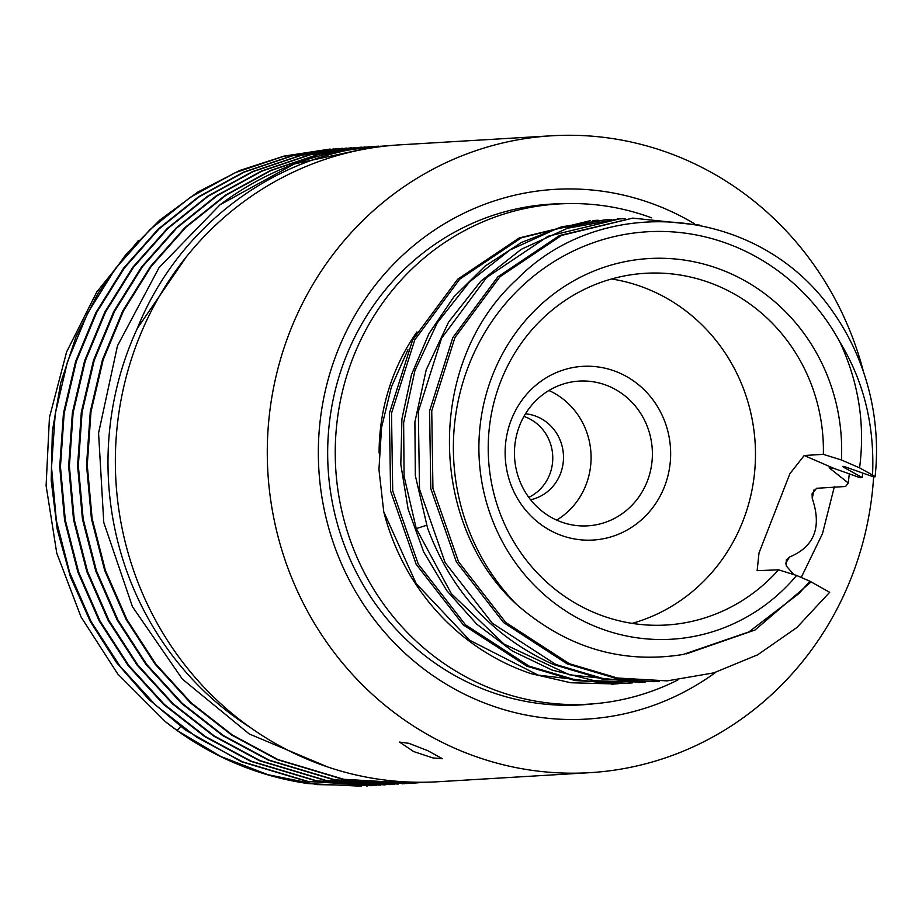 <?xml version="1.0" encoding="UTF-8"?>
<svg xmlns="http://www.w3.org/2000/svg" width="922" height="922" viewBox="0 0 922 922"><rect width="100%" height="100%" fill="white"/><g stroke="black" fill="none" stroke-linecap="round" stroke-linejoin="round"><path stroke-width="1.38" d="M388.565 145.734L364.132 147.37C263.623 161.442 175.399 233.301 137.309 328.439L186.313 256.869M327.886 767.035L249.297 733.993L182.36 679.111L132.457 606.699L103.771 522.451L98.573 433.11L117.474 345.819L159.045 267.634L219.989 204.822L294.349 163.932L376.637 146.264M219.989 204.822A318.989 303.407 -93.4 0 1 364.132 147.37M361.447 786.224L308.328 783.608A318.989 303.407 -93.4 0 1 233.036 762.287A318.989 303.407 -93.4 0 1 165.257 721.569L117.739 673.959L81.021 616.933L56.772 553.142L46.1 485.617L49.442 417.482L66.603 351.939L96.741 292.032L138.381 240.515M563.999 203.693A250.842 238.591 86.6 0 0 551.344 204.096A250.842 238.591 86.6 0 0 330.779 412.63A250.842 238.591 86.6 0 0 476.409 686.256A250.842 238.591 86.6 0 0 581.252 704.892A250.842 238.591 86.6 0 0 593.86 703.786M413.598 751.534L399.503 742.072L408.895 743.328L427.796 750.692L442.433 758.725L432.867 757.919L413.598 751.534M873.618 476.881A319.024 303.442 86.6 0 1 589.78 772.682A319.024 303.442 86.6 0 1 456.448 748.975A319.024 303.442 -93.4 0 1 271.241 400.978A319.024 303.442 -93.4 0 1 551.759 135.776A319.024 303.442 -93.4 0 1 685.092 159.483A319.024 303.442 86.6 0 1 863.614 372.304M589.78 772.682L437.858 781.752A319.024 303.442 -93.4 0 1 304.514 758.045A319.024 303.442 -93.4 0 1 119.307 410.048A319.024 303.442 -93.4 0 1 399.825 144.846L551.759 135.776M694.473 223.746A265.34 252.386 86.6 0 0 665.857 209.075A265.34 252.386 86.6 0 0 336.933 352.826A265.34 252.386 86.6 0 0 475.683 699.383A265.34 252.386 86.6 0 0 715.783 672.288M380.406 785.129L308.098 781.453L242.336 761.733L196.628 737.174L155.438 704.973L119.918 666.053L91.059 621.52L69.68 572.62L56.38 520.734L51.517 467.316L55.228 413.909L67.398 362.012L87.682 313.077L115.492 268.498L150.055 229.532L190.358 197.273L235.283 172.645L283.561 156.337L337.913 148.603M330.157 149.053L284.022 156.106L239.536 170.558L197.734 192.11L159.633 220.208L126.153 254.207L98.066 293.277L76.088 336.507L60.737 382.849L52.347 431.196L51.194 480.42L57.233 529.309L70.383 576.723L90.321 621.52L116.552 662.641L148.5 699.083L185.357 730.017L241.599 761.779L307.36 781.499L375.922 785.417M389.338 784.587L317.041 780.922L251.268 761.203L205.548 736.62L164.358 704.431L128.838 665.511L99.979 620.955L78.612 572.055L65.312 520.169L60.449 466.774L64.16 413.367L76.342 361.447L96.649 312.489L124.47 267.91L159.022 228.956L199.348 196.709L244.261 172.091L292.516 155.795L346.845 148.062M342.385 148.304L291.767 155.841L243.477 172.16L198.564 196.789L158.261 229.036L123.698 268.002L95.888 312.581L75.604 361.516L63.434 413.425L59.723 466.832L64.586 520.25L77.886 572.124L99.265 621.025L128.123 665.569L163.643 704.489L204.834 736.678L250.542 761.249L316.304 780.969L384.889 784.887M398.281 784.057L325.962 780.392L260.211 760.673L214.503 736.102L173.313 703.912L137.781 664.981L108.911 620.414L87.544 571.502L74.244 519.616L69.381 466.221L73.103 412.814L85.273 360.917L105.569 311.982L133.379 267.415L167.931 228.449L208.257 196.19L253.216 171.55L301.471 155.265L355.788 147.532M351.328 147.774L300.722 155.311L252.467 171.607L207.542 196.225L167.228 228.472L132.676 267.426L104.854 311.993L84.547 360.951L72.365 412.883L68.654 466.278L73.518 519.685L86.818 571.571L108.185 620.471L137.044 665.016L172.564 703.935L213.754 736.136L259.474 760.708L325.247 780.438L393.809 784.357M407.075 783.527L334.905 779.839L269.143 760.131L223.447 735.549L182.245 703.359L146.725 664.439L117.866 619.895L96.487 570.983L83.199 519.098L78.324 465.691L82.058 412.284L94.217 360.375L114.524 311.452L142.345 266.873L176.897 227.907L217.223 195.66L262.136 171.031L310.391 154.746L365.216 146.978M361.85 147.151L309.665 154.769L261.422 171.066L216.463 195.695L176.137 227.965L141.585 266.919L113.775 311.486L93.479 360.433L81.309 412.318L77.586 465.725L82.45 519.132L95.75 571.006L117.117 619.93L145.987 664.497L181.519 703.417L222.709 735.618L268.417 760.177L334.167 779.897L404.942 783.677M373.756 146.46L319.335 154.216L271.068 170.489L226.155 195.13L185.829 227.365L151.277 266.331L123.456 310.91L103.16 359.845L90.99 411.754L87.256 465.161L92.131 518.556L105.419 570.453L126.81 619.354L155.657 663.898L191.177 702.829L232.379 735.018L278.075 759.601L343.848 779.297L412.053 783.262L424.523 782.236M411.12 783.32L343.007 779.332L277.349 759.647L231.653 735.064L190.451 702.875L154.931 663.944L126.072 619.4L104.693 570.499L91.405 518.602L86.53 465.207L90.264 411.8L102.423 359.891L122.73 310.956L150.551 266.377L185.103 227.411L225.417 195.176L270.342 170.535L318.597 154.262L369.319 146.702M165.257 721.569L177.151 730.501L220.842 756.513L267.968 774.711L317.249 784.61L371.462 785.659M137.309 328.439A307.971 292.931 86.6 0 0 250.335 727.527M667.205 680.874L615.204 678.154L567.134 663.828L503.562 622.557L456.367 561.878L430.781 488.591L429.583 410.924L452.817 337.613L497.822 276.877L559.447 235.536L632.838 218.111L561.59 235.41L499.966 276.75L454.972 337.487L431.738 410.809L432.937 488.464L458.522 561.74L505.705 622.431L569.277 663.69L617.348 678.016L667.205 680.874L713.755 672.876L757.607 654.839L796.827 627.571L829.673 592.304L809.896 581.217L796.631 575.466A190.67 181.357 -93.4 0 1 591.947 625.047A190.67 181.357 -93.4 0 1 492.256 376.015A190.67 181.357 -93.4 0 1 728.611 272.716A190.67 181.357 -93.4 0 1 841.429 459.986L823.358 454.362A176.171 167.562 -93.4 0 0 718.941 286.385A176.171 167.562 -93.4 0 0 645.308 273.292A176.171 167.562 -93.4 0 0 490.4 419.74A176.171 167.562 -93.4 0 0 592.685 611.92A176.171 167.562 -93.4 0 0 666.318 625.012A176.171 167.562 -93.4 0 0 778.571 569.831L796.631 575.466M699.902 225.152L632.849 218.122M778.571 569.831L757.135 570.66L759.002 552.935L789.877 473.747L804.191 455.503L834.099 468.468L860.088 477.688L862.231 477.561L862.715 473.067M625.081 218.652L619.434 218.917L548.187 236.216L486.562 277.545L441.557 338.282L418.323 411.604L419.522 489.259L445.107 562.547L492.302 623.226L555.874 664.497L603.945 678.822L653.802 681.681L601.801 678.949L553.73 664.624C493.362 637.436 451.284 591.866 427.52 527.926L415.338 475.648L414.9 422.011L426.183 369.906L448.565 322.112L480.835 281.187L521.218 249.32L567.549 228.23L618.547 218.963M830.33 467.327L830.215 468.653L848.24 482.944L849.312 473.862M848.24 482.944L845.601 486.482L816.604 488.291L812.075 493.8L812.247 498.41C821.975 527.2 814.368 546.746 789.439 557.061L786.305 559.873L786.293 565.947L793.704 574.544M523.938 416.41A43.495 41.375 -93.4 0 1 526.981 417.585A43.495 41.375 86.6 0 1 552.762 457.001A43.495 41.375 86.6 0 1 528.779 497.35M530.599 499.747A43.495 41.375 86.6 0 0 563.33 461.288A43.495 41.375 86.6 0 0 537.71 416.94A43.495 41.375 86.6 0 0 525.471 413.805M556.634 520.1A72.504 68.954 86.6 0 0 590.956 453.025A72.504 68.954 86.6 0 0 548.901 390.502M609.407 386.491A72.504 68.954 86.6 0 0 579.108 381.097A72.504 68.954 86.6 0 0 515.352 441.373A72.504 68.954 86.6 0 0 557.441 520.457A72.504 68.954 86.6 0 0 587.74 525.84A72.504 68.954 86.6 0 0 651.497 465.575A72.504 68.954 86.6 0 0 609.407 386.491M619.065 372.822A87.002 82.749 86.6 0 0 511.226 419.959A87.002 82.749 86.6 0 0 556.715 533.584A87.002 82.749 86.6 0 0 664.555 486.447A87.002 82.749 86.6 0 0 619.065 372.822M632.135 623.376A176.171 167.562 86.6 0 0 755.187 464.734A176.171 167.562 86.6 0 0 651.024 290.442A176.171 167.562 -93.4 0 0 611.574 278.986M859.581 467.857L872.546 475.049C874.748 425.699 863.833 381.316 839.804 341.889C858.67 382.342 865.262 424.327 859.581 467.857L841.429 459.986M839.804 341.889A217.5 206.874 86.6 0 0 533.262 276.427A217.5 206.874 86.6 0 0 516.355 604.21C566.039 647.59 621.659 664.336 683.225 654.447L748.848 631.939L799.051 593.48L809.896 581.217M804.191 455.503L823.358 454.362M872.546 475.049L875.093 476.789L873.491 476.881L845.993 467.131C842.581 466.025 841.809 466.071 843.665 467.27L862.231 477.561M842.604 466.44L843.665 467.27L843.734 466.451M810.98 582.024L755.026 630.003L686.268 653.882M653.802 681.681L659.391 681.266M426.598 525.275L416.26 528.594L451.342 593.664L504.127 644.144L569.37 674.777L640.387 682.441L645.158 682.096M875.093 476.789A231.998 220.658 86.6 0 0 832.9 311.82C759.993 205.479 602.734 191.592 516.977 279.285C426.298 361.77 427.773 522.993 516.355 604.21M416.26 528.594L404.078 476.317L403.64 422.691L414.923 370.575L437.305 322.781L469.575 281.855L509.958 250L556.277 228.91L606.031 219.713L611.551 219.459M643.821 682.199L594.586 680.747L552.071 670.063L512.286 650.955L476.766 624.182L446.859 590.748L423.694 551.944L408.146 509.278L400.805 464.377L401.923 418.968L411.443 374.805L428.984 333.58L453.866 296.872L485.099 266.101L521.483 242.451L561.602 226.835L606.031 219.713M632.527 682.868L626.983 683.271L577.137 680.413L529.067 666.099L465.495 624.828L418.3 564.149L392.714 490.861L391.516 413.206L414.762 339.895L459.755 279.147L521.368 237.807L590.483 220.646L519.236 237.934L457.612 279.274L412.618 340.022L389.372 413.333L390.571 490.988L416.156 564.276L463.351 624.955L526.923 666.226L574.994 680.54L624.839 683.398M592.627 220.519L598.286 220.254M834.099 468.468L829.189 467.535L830.215 468.653M407.95 349.726L391.354 387.079L381.558 427.451L378.954 469.494L383.748 511.756A231.998 220.658 -93.4 0 0 530.991 673.648L570.776 682.753L614.997 683.963M814.022 489.813L812.247 498.41M789.439 557.061L785.406 563.815M834.445 486.355L822.459 533.746L801.23 577.46M383.748 511.756L416.179 583.591L469.655 640.225L538.068 675.088L613.579 684.055L618.823 683.686M379.103 452.979A204.442 194.461 -93.4 0 1 416.951 331.908M651.647 217.857A250.554 238.314 86.6 0 0 558.663 203.946A250.554 238.314 86.6 0 0 338.351 412.238A250.554 238.314 86.6 0 0 483.808 685.553A250.554 238.314 86.6 0 0 588.524 704.166A250.554 238.314 86.6 0 0 677.889 679.963M569.75 705.284A250.554 238.314 86.6 0 0 570.649 705.238L588.524 704.166M558.663 203.946L540.788 205.018A250.554 238.314 86.6 0 0 539.877 205.076M177.151 730.501L180.551 726.513M378.493 146.149L377.755 146.195M376.303 785.406L375.565 785.44M385.235 784.864L384.509 784.91M394.178 784.334L393.44 784.38M403.11 783.804L402.384 783.838M412.053 783.262L411.316 783.308M367.359 785.936L366.633 785.982M333.81 148.811L333.073 148.857M342.742 148.281L342.016 148.327M351.674 147.75L350.948 147.797M369.549 146.679L368.823 146.725M360.617 147.22L359.88 147.255M617.291 219.044L619.434 218.917M638.243 682.603L640.387 682.476M624.839 683.409L626.983 683.283M611.436 684.205L613.579 684.078"/></g></svg>
